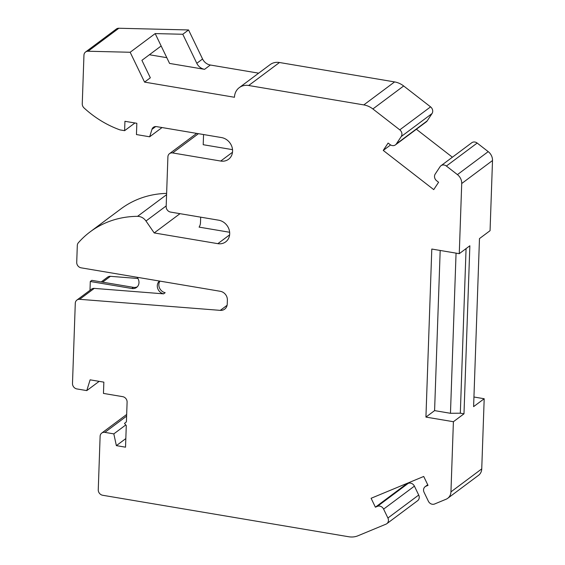 <?xml version="1.0" encoding="UTF-8"?>
<svg xmlns="http://www.w3.org/2000/svg" width="565" height="565" viewBox="0 0 565 565"><rect width="100%" height="100%" fill="white"/><g stroke="black" fill="none" stroke-linecap="round" stroke-linejoin="round"><path stroke-width="0.85" d="M466.069 248.6L460.32 413.199L463.985 413.82L469.854 245.775L459.267 253.678L461.718 183.519A9.937 8.701 -126.7 0 0 457.424 174.62L446.378 166.039A4.972 4.351 -126.7 0 0 440.968 165.736A4.972 4.351 -126.7 0 0 440.057 166.703L435.198 174.062A4.972 4.351 -126.7 0 0 436.653 180.758L438.588 182.262L433.729 189.621L383.247 150.424L388.113 143.065L390.055 144.569A4.972 4.351 -126.7 0 0 395.458 144.873A4.972 4.351 -126.7 0 0 396.369 143.905L401.228 136.546A4.972 4.351 -126.7 0 0 399.78 129.851L372.879 108.96A19.874 17.402 -126.7 0 0 363.804 104.906L248.692 85.499A14.909 13.052 -126.7 0 0 239.278 87.632A14.909 13.052 -126.7 0 0 234.461 97.265L144.562 82.109L130.162 52.263L88.055 51.231A4.972 4.351 -126.7 0 0 85.555 52.008A4.972 4.351 -126.7 0 0 83.952 55.215L82.257 103.798A4.972 4.351 -126.7 0 0 84.051 107.95A99.384 87.01 -126.7 0 0 120.027 129.908L124.611 130.677L134.929 122.979M248.692 85.499L279.484 62.51L394.596 81.918A19.874 17.402 -126.7 0 1 403.671 85.979L430.572 106.87A4.972 4.351 -126.7 0 1 432.02 113.565L427.161 120.924A4.972 4.351 -126.7 0 1 426.25 121.892L395.458 144.873M383.247 150.424L390.592 144.944M416.384 129.258L452.388 157.218M446.378 166.039L477.171 143.058A4.972 4.351 -126.7 0 0 471.761 142.754L440.968 165.736M477.171 143.058L488.216 151.639A9.937 8.701 -126.7 0 1 492.511 160.538L490.06 230.69L479.473 238.592L473.604 406.638L484.191 398.735L481.74 468.886A9.937 8.701 -126.7 0 1 478.534 475.313L447.741 498.295A9.937 8.701 -126.7 0 0 450.948 491.875L481.74 468.886M179.995 213.676L154.196 232.935L145.982 221.007A9.937 8.701 -126.7 0 0 137.549 216.346A99.384 87.01 -126.7 0 0 90.167 231.841A99.384 87.01 -126.7 0 0 78.323 242.809A4.972 4.351 -126.7 0 0 77.306 245.464L76.72 262.365A4.972 4.351 -126.7 0 0 81.134 267.831L220.315 291.3A7.952 6.964 -126.7 0 1 227.377 300.043L227.243 304.019A7.952 6.964 -126.7 0 1 224.672 309.154A7.952 6.964 -126.7 0 1 220.294 310.369L79.63 299.309A4.972 4.351 -126.7 0 0 76.897 300.072A4.972 4.351 -126.7 0 0 75.286 303.278L72.49 383.473A4.972 4.351 -126.7 0 0 76.904 388.939L86.777 390.599L90.118 379.835L103.854 382.145L103.459 393.417L122.69 396.658A4.972 4.351 -126.7 0 1 127.104 402.125L126.412 421.836L124.519 423.404L126.285 425.593L125.529 447.183L116.369 445.637L113.819 433.878L104.864 432.366A4.972 4.351 -126.7 0 0 101.728 433.08A4.972 4.351 -126.7 0 0 100.118 436.293L98.254 489.798A4.972 4.351 -126.7 0 0 102.668 495.265L348.725 536.75A19.874 17.402 -126.7 0 0 357.97 535.775L386.008 524.15A4.972 4.351 -126.7 0 0 386.834 523.677A4.972 4.351 -126.7 0 0 387.908 518.02L383.614 509.114A4.972 4.351 -126.7 0 0 377.42 506.346L375.393 507.186L371.099 498.281L423.715 476.465L428.009 485.363L425.982 486.204A4.972 4.351 -126.7 0 0 425.155 486.67A4.972 4.351 -126.7 0 0 424.082 492.334L428.376 501.233A4.972 4.351 -126.7 0 0 434.57 504.008L446.089 499.234A9.937 8.701 -126.7 0 0 447.741 498.295M375.393 507.186L406.193 484.198L408.213 483.365A4.972 4.351 -126.7 0 1 414.406 486.133L418.7 495.039A4.972 4.351 -126.7 0 1 417.627 500.696L386.834 523.677M406.002 483.81L406.193 484.198M90.294 281.49L131.871 288.496L133.411 287.352L91.834 280.339L90.294 281.49L89.99 290.297M144.562 82.109L150.332 77.793L141.907 60.335L161.152 45.97L155.177 33.589L130.162 52.263M131.871 288.496A7.451 6.526 -126.7 0 0 136.575 287.43A7.451 6.526 -126.7 0 0 137.126 277.274M79.63 299.309L94.256 288.39A4.972 4.351 -126.7 0 0 91.523 289.153L76.897 300.072M94.256 288.39L163.631 293.849A7.451 6.526 -126.7 0 1 157.67 288.327A7.451 6.526 -126.7 0 1 159.507 281.045M460.32 413.199L450.467 413.298L434.591 410.621L425.932 417.09L453.398 421.716L463.985 413.82M459.267 253.678L431.794 249.045L425.932 417.09M133.411 287.352A7.451 6.526 -126.7 0 0 137.295 286.794M154.196 232.935L217.836 243.663A12.423 10.876 -126.7 0 0 225.675 241.884A12.423 10.876 -126.7 0 0 229.065 229.475A12.423 10.876 -126.7 0 0 218.655 220.195L170.581 212.087A4.972 4.351 -126.7 0 1 166.167 206.621L167.904 156.865A4.972 4.351 -126.7 0 1 169.514 153.652A4.972 4.351 -126.7 0 1 172.65 152.946L220.717 161.046A12.423 10.876 -126.7 0 0 228.564 159.266A12.423 10.876 -126.7 0 0 231.947 146.858A12.423 10.876 -126.7 0 0 221.544 137.578L156.505 126.617A4.972 4.351 -126.7 0 0 153.369 127.323A4.972 4.351 -126.7 0 0 151.964 129.35L149.654 136.794L162.042 127.549M200.674 217.165L200.483 222.631A9.937 8.701 -126.7 0 1 199.092 227.123L229.644 232.272M203.562 134.548L203.209 144.711L232.526 149.654M149.654 136.794L136.447 134.562L136.836 123.297L124.936 121.291L124.611 130.677M88.055 51.231L118.848 28.25A4.972 4.351 -126.7 0 0 116.348 29.027L85.555 52.008M155.177 33.589L182.792 34.26L188.562 29.952L202.574 58.993A9.937 8.701 -126.7 0 0 210.335 65.017L258.657 73.168M118.848 28.25L188.562 29.952M279.484 62.51A14.909 13.052 -126.7 0 0 270.07 64.65L239.278 87.632M182.792 34.26L196.797 63.301A9.937 8.701 -126.7 0 0 204.565 69.333L169.578 63.428L161.152 45.97M453.398 421.716L450.948 491.875M149.393 54.748L166.802 57.679M473.943 397.011L484.191 398.735M116.369 445.637L125.833 438.581M113.819 433.878L125.769 424.958M86.777 390.599L99.165 381.361M434.591 410.621L440.184 250.457M450.467 413.298L456.061 253.134M102.611 282.161L110.422 276.327A4.972 4.351 -126.7 0 0 107.689 277.09L101.213 281.921M159.93 281.116A7.451 6.526 -126.7 0 0 165.171 292.698L163.631 293.849M110.422 276.327L137.952 278.488M166.633 193.385A99.384 87.01 -126.7 0 0 120.959 208.852L90.167 231.841M363.804 104.906L394.596 81.918M372.879 108.96L403.671 85.979M399.78 129.851L430.572 106.87M401.228 136.546L432.02 113.565M396.369 143.905L427.161 120.924M457.424 174.62L488.216 151.639M461.718 183.519L492.511 160.538M425.982 486.204L427.769 484.869M377.42 506.346L408.213 483.365M383.614 509.114L414.406 486.133M387.908 518.02L418.7 495.039M220.294 310.369L227.088 305.305M145.982 221.007L166.195 205.921M137.549 216.346L166.583 194.678M217.836 243.663L229.609 234.871M172.65 152.946L198.449 133.686M220.717 161.046L232.498 152.26M151.964 129.35L155.707 126.553M196.797 63.301L202.574 58.993M204.565 69.333L210.335 65.017M104.864 432.366L126.617 416.13M427.719 484.763L425.155 486.67M196.669 133.382L169.514 153.652M126.673 414.463L101.728 433.08"/></g></svg>

